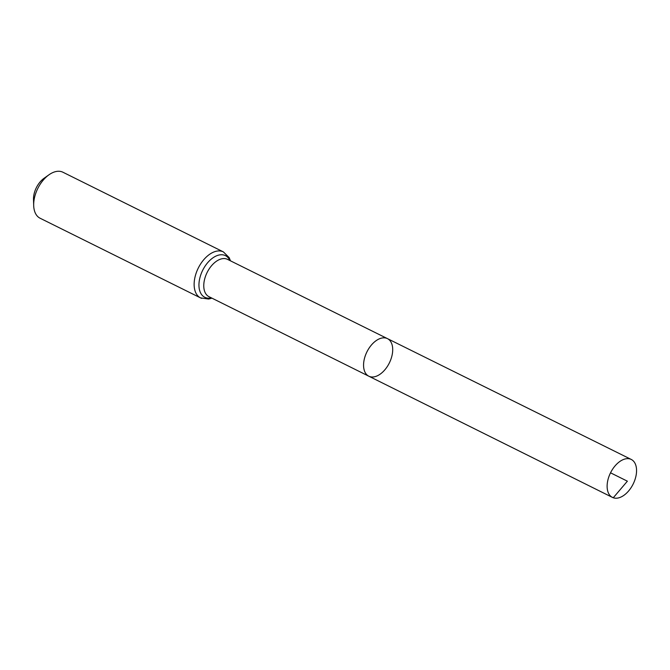 <?xml version="1.0" encoding="UTF-8"?>
<svg xmlns="http://www.w3.org/2000/svg" width="670" height="670" viewBox="0 0 670 670"><rect width="100%" height="100%" fill="white"/><g stroke="black" fill="none" stroke-linecap="round" stroke-linejoin="round"><path stroke-width="1" d="M369.656 376.557A20.971 12.504 116.4 0 0 389.672 362.277A20.971 12.504 116.4 0 0 387.453 338.626A20.971 12.504 116.4 0 0 366.934 351.851A20.971 12.504 116.4 0 0 368.802 376.197A20.971 12.504 116.4 0 0 369.656 376.557M223.386 251.903L62.947 172.24A25.678 15.31 116.4 0 0 48.994 174.778L44.053 178.279A17.713 10.561 116.4 0 0 33.5 199.534L33.693 205.581A25.678 15.31 116.4 0 0 40.108 218.236L200.548 297.899A25.678 15.31 -63.6 0 1 197.851 268.946A25.678 15.31 -63.6 0 1 222.356 251.468A25.678 15.31 -63.6 0 1 223.386 251.903L229.165 257.623L230.488 260.839M48.994 174.778A25.678 15.31 116.4 0 0 33.693 205.581M387.453 338.626L227.499 259.357A20.829 12.42 -63.6 0 0 226.669 259.005A20.829 12.42 -63.6 0 0 206.787 273.176A20.829 12.42 -63.6 0 0 208.973 296.676L368.802 376.197A20.971 12.504 -63.6 0 1 366.607 352.546A20.971 12.504 -63.6 0 1 386.615 338.275A20.971 12.504 -63.6 0 1 387.453 338.626L631.257 459.453A21.18 12.63 -63.6 0 1 633.15 484.05A21.18 12.63 -63.6 0 1 612.413 497.4A21.18 12.63 -63.6 0 1 610.194 473.506A21.18 12.63 -63.6 0 1 630.403 459.092A21.18 12.63 -63.6 0 1 631.257 459.453M610.529 472.811L627.38 481.186L613.276 497.76L611.61 496.931M211.352 297.857A23.257 13.869 -63.6 0 1 200.397 276.007A23.257 13.869 -63.6 0 1 224.509 255.237A23.257 13.869 -63.6 0 1 229.885 260.538M201.586 298.343A25.678 15.31 -63.6 0 1 200.548 297.899L208.63 299.046L211.955 298.158M368.802 376.197L612.413 497.4"/></g></svg>
